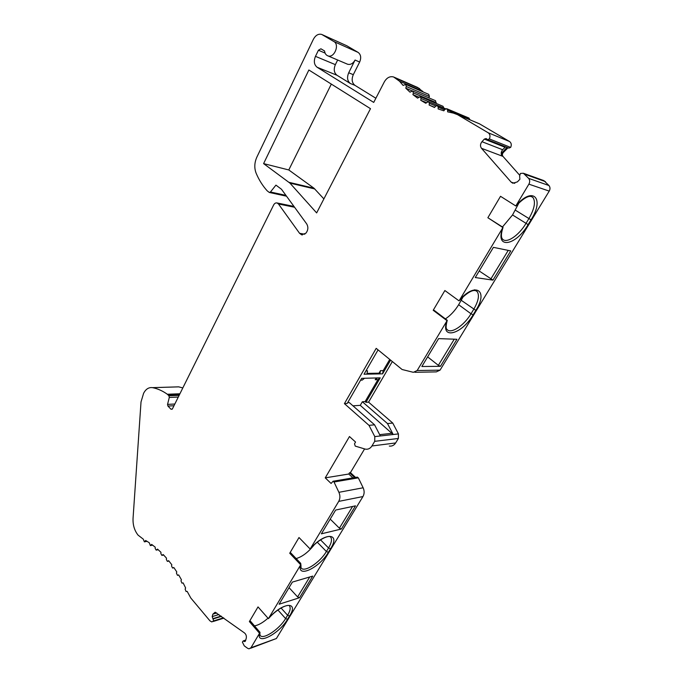<?xml version="1.0" encoding="UTF-8"?>
<svg xmlns="http://www.w3.org/2000/svg" width="683" height="683" viewBox="0 0 683 683"><rect width="100%" height="100%" fill="white"/><g stroke="black" fill="none" stroke-linecap="round" stroke-linejoin="round"><path stroke-width="1.02" d="M392.341 361.538L368.555 402.142L392.759 423.067L398.445 433.91L398.377 438.469L395.636 442.96C394.048 445.367 391.94 446.4 389.31 446.059M364.568 448.944L350.43 472.627L355.561 477.417M356.859 477.204L358.327 477.835L363.143 487.782C364.517 490.906 364.449 493.826 362.955 496.55L276.376 638.528L250.55 648.278M175.787 386.937L178.698 386.86L182.822 387.927M322.299 34.696L346.862 45.787L358.14 52.42C360.897 54.572 361.401 57.782 359.651 62.042L353.299 74.669C351.369 79.339 351.924 82.899 354.964 85.358L375.872 98.25M394.27 77.256L417.783 87.518L423.323 92.034M405.779 84.453L428.693 94.348L429.394 96.431L428.864 97.857M412.745 90.993L435.541 100.708L436.087 103.372M420.378 96.738L443.019 106.3L443.848 108.034M446.853 108.759L468.956 118.057L469.853 119.704M456.714 114.206L479.543 123.862L509.501 141.492C511.388 142.901 511.772 144.873 510.653 147.408L508.835 148.091M508.015 147.767L503.251 152.591C502.21 153.914 502.116 155.186 502.978 156.398L519.353 174.882M523.588 173.328L543.864 180.602L548.953 185.528C550.242 187.185 550.336 189.037 549.226 191.103L440.04 370.152L436.309 371.885L414.88 372.295M331.323 84.094L288.781 169.956L313.992 188.218L323.887 198.907M347.126 64.031L347.604 64.236C350.558 64.953 353.051 63.553 355.066 60.044L348.706 72.774C346.768 77.478 347.331 81.055 350.37 83.522L337.001 75.267C334.021 72.85 333.475 69.307 335.37 64.646L337.658 60.01M474.583 289.771L477.221 291.658C474.198 288.585 468.214 291.564 459.249 300.605L503.038 227.354L487.867 217.732L500.519 196.303L515.81 205.967L528.89 184.154C530.025 182.002 529.931 180.064 528.616 178.357L523.391 173.251L520.412 173.439L519.635 176.06L519.883 179.287L517.381 181.891L512.831 183.232L511.166 182.139L481.489 148.305C480.029 146.213 480.192 144.011 481.967 141.697L484.341 139.093L486.142 138.529L487.602 139.673L489.352 138.914C490.496 136.267 490.104 134.227 488.174 132.767L457.525 114.65L453.392 113.096M377.52 377.93L380.235 377.853L377.921 379.663L375.189 379.739L377.52 377.93L361.666 378.348L347.195 403.465L344.411 403.636L376.188 348.356L402.091 369.503L413.369 372.32L417.168 370.519L447.28 320.327L434.192 310.372L433.201 310.287L444.872 290.531L458.959 300.81C475.24 281.302 488.806 290.369 475.829 310.381L473.14 314.803C461.699 334.67 439.784 340.33 447.041 320.686L433.201 310.287M421.855 366.506L438.597 338.623L456.927 339.28L440.458 366.319L421.855 366.506M493.408 247.348L510.747 250.9L492.947 280.124L475.274 277.546L493.408 247.348M337.001 75.267L317.125 67.258C314.112 64.791 313.557 61.154 315.469 56.348L318.432 50.235L320.908 48.792L324.553 50.96C324.877 53.47 325.979 55.092 327.849 55.844C334.098 58.499 339.963 44.677 333.876 41.535L321.667 34.406C318.363 33.621 315.597 35.243 313.377 39.281L256.876 157.09C254.409 162.631 254.153 167.984 256.108 173.141C258.951 179.894 262.639 185.785 267.173 190.813L269.298 192.461L270.451 192L275.941 185.127L281.456 189.234L306.65 223.845C308.451 226.969 308.221 230.077 305.95 233.159L301.707 234.841L299.572 233.313L278.468 203.978L277.076 202.962C275.684 202.689 274.54 203.346 273.661 204.934L172.389 408.938L170.989 409.237L167.916 406.052L167.548 404.379L169.299 397.446L168.923 395.773L167.335 394.253C162.588 390.864 157.679 388.67 152.608 387.662L152.522 387.645C148.774 387.167 145.786 389.071 143.575 393.357L141.014 401.98L133.057 518.295C132.758 524.885 134.423 530.486 138.043 535.105L143.276 539.152L144.386 541.867L145.658 540.475L149.304 542.772L150.354 545.623L151.643 544.402L155.22 547.16L155.186 548.492L156.202 550.148L157.5 549.098L160.975 552.308L160.864 553.623L161.888 555.416L163.186 554.528L166.524 558.182L166.328 559.462L167.361 561.392L168.633 560.675L171.817 564.739L171.535 565.976L172.56 568.043L173.806 567.488L176.795 571.927L176.436 573.122L177.443 575.317L178.656 574.915L181.422 579.713L180.978 580.84L181.96 583.154L183.129 582.915L185.639 588.012L185.119 589.07L186.075 591.504L187.176 591.401L190.83 598.052L209.954 620.856L211.79 621.931L213.668 620.907L212.191 616.604L212.874 614.154L215.162 612.216L244.497 632.945C246.085 634.336 246.665 636.121 246.239 638.289L245.521 640.799L244.582 641.576L243.233 640.919L242.38 642.097L244.275 645.862L247.622 648.304L248.979 648.841L250.985 647.723L260.052 632.407L250.482 621.206L249.372 621.564L258.02 606.914L268.41 618.653L300.699 564.79L300.742 563.398L290.813 552.957L289.729 553.239L299 537.53L310.15 549.021L338.708 501.39C340.228 498.581 340.288 495.551 338.905 492.315L334.013 482.002L333.091 481.242L331.093 483.462L325.245 477.861L349.474 436.539L355.553 442.046L354.494 443.83L355.245 446.11L365.49 449.175C368.171 449.534 370.314 448.466 371.928 445.982L374.719 441.329L374.796 436.599L380.346 435.967L374.574 424.817L349.235 402.552L347.664 402.646M341.38 529.018L321.377 533.816L335.652 510.047L355.484 505.855L341.38 529.018L339.391 528.19L330.213 519.106M299.555 597.71L279.091 604.224L292.384 582.087L312.712 576.102L299.555 597.71L297.609 596.942L289.046 587.653M350.43 472.627L349.517 472.773L354.648 477.579M325.245 477.861L348.774 474.019L349.517 472.773M344.411 403.636L369.008 425.355L374.574 424.817M369.008 425.355L374.796 436.599M352.966 405.83L360.265 405.352L362.366 401.749L387.483 423.571L393.203 434.508L380.346 435.967M387.483 423.571L392.759 423.067M367.241 373.405L379.014 373.183L379.868 373.891L364.048 374.216L378.066 349.884M380.235 377.853L365.943 402.304L365.115 401.587L377.921 379.663M368.555 402.142L365.943 402.304M390.599 360.12L382.582 373.84L379.868 373.891L380.499 370.638L383.214 370.596L389.745 359.42M507.478 148.066L506.675 147.75L502.449 152.275C501.407 153.607 501.313 154.879 502.167 156.1C500.741 154.076 500.904 151.95 502.637 149.731L505.565 146.794M507.221 147.451L506.675 147.75M510.653 147.408L489.352 138.914M453.392 113.105L447.63 111.841L447.621 110.142L446.708 108.691L444.889 109.4L443.839 110.808L438.11 108.913L438.23 107.197L437.333 105.609L435.643 106.189L434.516 107.496L429.12 105.028L429.368 103.321L428.497 101.588L425.74 103.253L420.702 100.247L421.07 98.557L420.241 96.679L417.561 98.13L412.899 94.613L413.377 92.948L412.609 90.933L410.013 92.171L405.753 88.167L406.342 86.545L405.634 84.393L403.141 85.435L399.453 81.175L393.562 76.948C389.873 76.052 386.809 77.683 384.35 81.832L373.721 102.407L317.125 67.258M434.661 107.325L429.12 105.028M426.38 102.612L420.702 100.247M418.764 97.08L412.899 94.613M412.097 90.873L405.753 88.167M223.486 617.825L213.668 620.907M370.485 108.674L316.647 212.917L289.934 183.112L263.595 163.613L308.87 69.999L370.485 108.674M263.595 163.613L288.781 169.956M352.889 477.878L348.774 474.019M360.265 405.352L393.203 434.508L398.445 433.91M259.881 633.184L260.01 635.19C262.562 640.406 279.415 629.308 285.596 618.576L287.611 615.272C290.027 611.208 290.719 608.254 289.694 606.402C289.737 603.328 278.152 607.503 268.88 618.175L268.41 618.653C282.13 602.304 299.487 600.75 289.532 616.023L287.517 619.327C279.193 633.918 255.886 645.99 259.6 633.346L249.372 621.564M330.521 548.782L328.549 547.971C331.375 543.198 332.16 539.724 330.896 537.538C330.068 534.277 318.944 538.844 310.594 548.594L310.15 549.021C324.425 531.989 341.107 532.509 330.521 548.782L328.369 552.308C319.396 567.991 296.285 578.851 300.699 564.79L289.729 553.239M502.987 227.567C501.091 233.321 500.904 237.138 502.432 238.99C506.351 243.951 518.73 235.669 525.919 223.52L528.83 218.731C534.456 208.913 535.831 201.844 532.962 197.524C530.008 194.544 524.365 197.327 516.024 205.89L515.81 205.967C532.868 185.503 544.957 198.318 531.024 219.841L528.104 224.622C515.648 246.213 494.407 249.534 502.876 227.541L487.867 217.732M492.947 280.124L479.21 270.989M508.22 250.388L490.795 279.065M352.59 506.47L339.391 528.19M440.458 366.319L438.358 365.345L427.635 356.876M454.255 339.186L438.358 365.345M309.74 576.973L297.609 596.942M362.366 401.749L365.115 401.587M502.517 226.935L512.54 214.957L519.054 202.714M445.47 318.841C450.507 315.503 454.895 310.799 458.652 304.72L463.364 296.422M383.214 370.596L382.582 373.84M296.157 558.574C302.253 556.79 308.246 552.248 314.129 544.94M254.528 625.85C258.396 625.227 262.887 622.674 268.001 618.183M364.517 378.271L362.169 380.124L360.615 380.166M375.189 379.739L376.231 377.964M365.977 370.86L367.531 370.835L366.891 374.156M379.014 373.183L380.499 370.638M350.37 83.522L354.964 85.358M353.299 74.669L348.706 72.774M359.651 62.042L355.066 60.044M417.168 370.519L440.04 370.152M549.226 191.103L528.89 184.154M243.686 641.098L245.632 640.415M276.376 638.528L250.985 647.723M362.955 496.55L338.708 501.39M363.143 487.782L338.905 492.315M358.327 477.835L334.013 482.002M395.636 442.96L371.928 445.982M398.377 438.469L374.719 441.329M548.953 185.528L528.616 178.357M545.461 181.644L525.031 174.336M511.166 182.139L514.777 183.343M502.978 156.398L481.489 148.305M503.251 152.591L502.449 152.275M509.501 141.492L488.174 132.767M479.543 123.862L457.525 114.65M469.853 119.457L447.621 110.142M444.556 109.843L438.23 107.197M435.805 106.019L429.368 103.321M428.121 101.519L421.07 98.557M436.292 102.655L413.377 92.948M429.394 96.431L406.342 86.545M422.632 91.206L399.453 81.175M419.593 88.585L396.353 78.477M417.783 87.518L394.518 77.392M358.14 52.42L333.876 41.535M346.862 45.787L322.436 34.773M285.921 195.364L270.451 192M304.84 234.209L299.572 233.313M294.578 207.265L278.468 203.978M172.244 409.168L170.989 409.237M173.977 405.736L167.916 406.052M174.831 404.02L167.548 404.379M178.28 397.062L169.299 397.446M179.125 395.363L168.923 395.773M179.612 394.39L168.018 394.842M179.919 393.767L167.335 394.253M178.698 386.86L152.608 387.662M146.717 541.115L145.112 541.44M152.437 544.991L151.028 545.282M158.089 549.61L156.825 549.883M163.596 554.963L162.443 555.219M168.914 561.016L167.847 561.255M173.969 567.718L172.97 567.957M178.724 575.035L177.768 575.274M221.446 616.356L213.198 618.918M289.097 182.352L313.992 188.218M289.934 183.112L314.812 188.96M335.37 64.646L315.469 56.348M325.082 53.078L318.432 50.235M245.504 640.85L244.053 641.363M484.341 139.093L504.959 147.238M481.967 141.697L502.637 149.731M212.874 614.154L216.742 612.975M221.096 616.109L212.848 618.67M218.91 614.529L212.191 616.604M392.23 433.253L379.663 434.661M281.02 607.972L287.611 615.272L289.532 616.023M277.896 609.996L285.596 618.576L287.517 619.327M328.369 552.308L326.397 551.505L328.549 547.971L320.54 539.852M300.93 564.679L301.032 567.761C303.875 573.071 319.977 562.596 326.397 551.505L317.279 542.208M473.14 314.803L471.014 313.779L473.703 309.365C478.416 301.212 479.586 295.312 477.221 291.667L476.341 290.89M447.169 320.686C445.854 325.714 445.768 328.591 446.904 329.3C450.609 334.482 463.97 325.748 471.014 313.779L458.652 304.72M475.829 310.381L461.29 300.324M531.272 196.482L532.962 197.532L531.767 196.644M515.4 210.202L531.024 219.841M512.54 214.957L528.104 224.622M245.743 640.039L243.233 640.919M357.422 477.101L333.091 481.242M508.946 148.134L487.602 139.673M445.333 108.964L437.479 105.669M445.623 108.785L428.634 101.647M347.604 64.236L327.849 55.844M286.519 196.192L269.401 192.486M302.33 234.943L301.707 234.841M293.972 206.428L277.076 202.962M178.622 386.851L152.522 387.645M147.058 541.32L144.779 541.781M152.642 545.145L150.755 545.538M158.2 549.721L156.62 550.054M163.655 555.023L162.315 555.322M168.932 561.033L167.796 561.289M223.904 618.124L213.147 621.504M245.197 641.363L244.582 641.576"/></g></svg>
